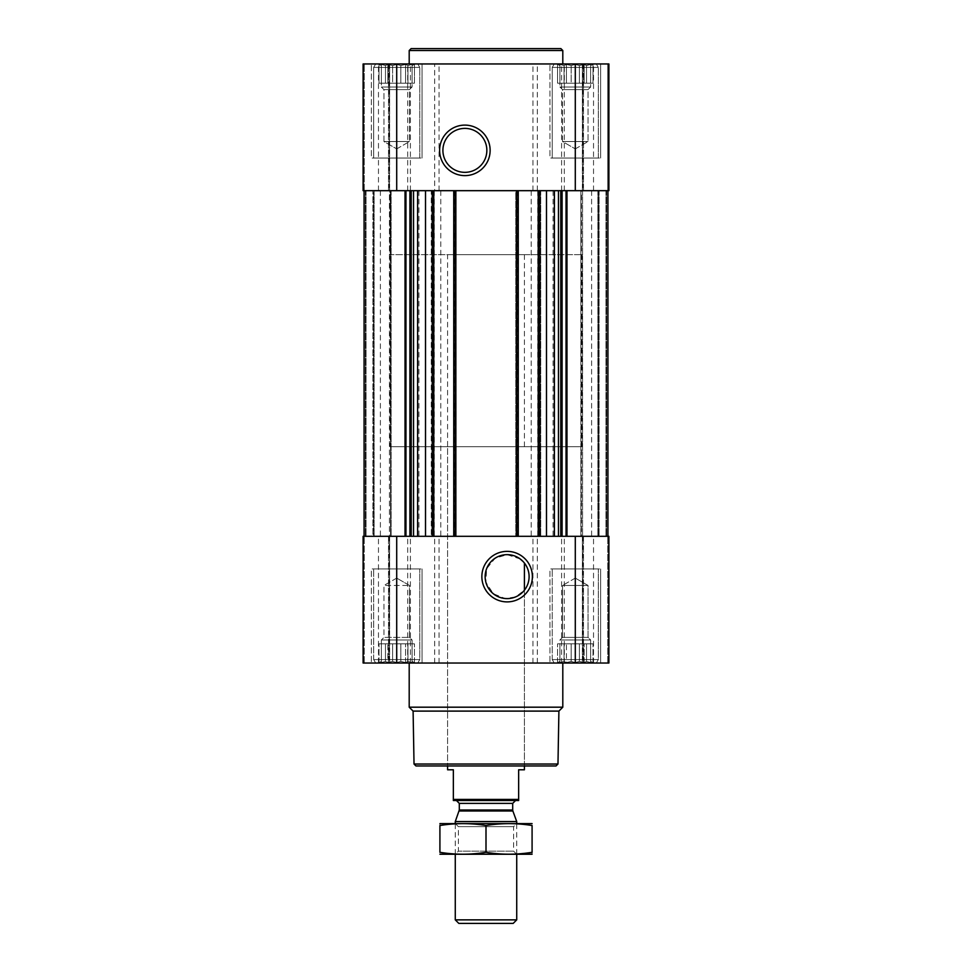 <?xml version="1.0" encoding="UTF-8"?>
<svg xmlns="http://www.w3.org/2000/svg" width="972" height="972" viewBox="0 0 972 972"><rect width="100%" height="100%" fill="white"/><g stroke="black" fill="none" stroke-linecap="round" stroke-linejoin="round"><path stroke-width="0.73" stroke-dasharray="4.86 3.65" d="M523.301 561.755L524.406 563.055A21.979 21.979 0 0 1 524.406 590.211L515.549 596.917L505.173 598.521L493.326 593.734L485.903 582.337L486.595 568.766L495.113 558.232L507.117 554.66L520.214 558.973M556.664 63.958L593.904 63.958L556.664 63.958L593.904 63.958L556.664 63.958L559.921 65.537L556.664 63.958M559.921 64.468L559.921 65.537L559.921 64.468L564.039 65.537L559.921 64.468L559.921 65.537L557.551 64.468L559.921 65.537L559.921 64.468L564.039 65.537L566.421 64.468L564.039 65.537L559.921 64.468L559.921 83.167L559.921 65.537L559.921 83.167L557.551 83.167L557.551 64.468L557.551 83.167L564.039 83.167L564.039 65.537L566.421 64.468L571.172 65.537L566.421 64.468L564.039 65.537L564.039 83.167L566.421 83.167L566.421 64.468L571.172 65.537L575.29 64.468L571.172 65.537L566.421 64.468L566.421 83.167L571.172 83.167L571.172 65.537L575.29 64.468L579.397 65.537L575.29 64.468L571.172 65.537L571.172 83.167L575.29 83.167L575.29 64.468L579.397 65.537L584.148 64.468L579.397 65.537L575.29 64.468L575.29 83.167L579.397 83.167L579.397 65.537L584.148 64.468L586.529 65.537L584.148 64.468L579.397 65.537L579.397 83.167L584.148 83.167L584.148 64.468L586.529 65.537L590.648 64.468L586.529 65.537L584.148 64.468L584.148 83.167L586.529 83.167L586.529 65.537L590.648 64.468L590.648 65.537L590.648 64.468L586.529 65.537L586.529 83.167L590.648 83.167L590.648 64.468L590.648 65.537L593.017 64.468L590.648 65.537L590.648 83.167L590.648 65.537L593.017 64.468L590.648 65.537L590.648 83.167L593.017 83.167L593.017 64.468L593.904 63.958L593.017 64.468L593.017 83.167L559.921 83.167L559.921 64.468L559.921 83.167L590.648 83.167L559.921 83.167L559.921 65.537L559.921 83.167L557.551 83.167L564.039 83.167L564.039 65.537L564.039 83.167L566.421 83.167L566.421 64.468L566.421 83.167L571.172 83.167L571.172 65.537L571.172 83.167L575.29 83.167L575.29 64.468L575.29 83.167L579.397 83.167L579.397 65.537L579.397 83.167L584.148 83.167L584.148 64.468L584.148 83.167L586.529 83.167L586.529 65.537L586.529 83.167L590.648 83.167L590.648 64.468L590.648 83.167L590.648 65.537L590.648 83.167L593.017 83.167L559.921 83.167L559.921 64.468M378.096 63.958L415.336 63.958L378.096 63.958L415.336 63.958L378.096 63.958L381.352 65.537L378.096 63.958M381.352 64.468L381.352 65.537L381.352 64.468L385.471 65.537L381.352 64.468L381.352 65.537L378.983 64.468L381.352 65.537L381.352 64.468L385.471 65.537L387.852 64.468L385.471 65.537L381.352 64.468L381.352 83.167L381.352 65.537L381.352 83.167L378.983 83.167L378.983 64.468L378.983 83.167L385.471 83.167L385.471 65.537L387.852 64.468L392.603 65.537L387.852 64.468L385.471 65.537L385.471 83.167L387.852 83.167L387.852 64.468L392.603 65.537L396.71 64.468L392.603 65.537L387.852 64.468L387.852 83.167L392.603 83.167L392.603 65.537L396.71 64.468L400.829 65.537L396.71 64.468L392.603 65.537L392.603 83.167L396.71 83.167L396.71 64.468L400.829 65.537L405.579 64.468L400.829 65.537L396.71 64.468L396.71 83.167L400.829 83.167L400.829 65.537L405.579 64.468L407.961 65.537L405.579 64.468L400.829 65.537L400.829 83.167L405.579 83.167L405.579 64.468L407.961 65.537L412.079 64.468L407.961 65.537L405.579 64.468L405.579 83.167L407.961 83.167L407.961 65.537L412.079 64.468L412.079 65.537L412.079 64.468L407.961 65.537L407.961 83.167L412.079 83.167L412.079 64.468L412.079 65.537L414.449 64.468L412.079 65.537L412.079 83.167L412.079 65.537L414.449 64.468L412.079 65.537L412.079 83.167L414.449 83.167L414.449 64.468L415.336 63.958L414.449 64.468L414.449 83.167L381.352 83.167L381.352 64.468L381.352 83.167L412.079 83.167L381.352 83.167L381.352 65.537L381.352 83.167L378.983 83.167L385.471 83.167L385.471 65.537L385.471 83.167L387.852 83.167L387.852 64.468L387.852 83.167L392.603 83.167L392.603 65.537L392.603 83.167L396.71 83.167L396.71 64.468L396.71 83.167L400.829 83.167L400.829 65.537L400.829 83.167L405.579 83.167L405.579 64.468L405.579 83.167L407.961 83.167L407.961 65.537L407.961 83.167L412.079 83.167L412.079 64.468L412.079 83.167L412.079 65.537L412.079 83.167L414.449 83.167L381.352 83.167L381.352 64.468M566.421 662.515L571.172 661.458L566.421 662.515L564.039 661.458L566.421 662.515L571.172 661.458L575.29 662.515L571.172 661.458L566.421 662.515L564.039 661.458L559.921 662.515L564.039 661.458L566.421 662.515L566.421 643.828L593.017 643.828L557.551 643.828L593.017 643.828L564.039 643.828L566.421 643.828L566.421 662.515M559.921 661.458L559.921 662.515L559.921 661.458L557.551 662.515L559.921 661.458L559.921 662.515L564.039 661.458L559.921 662.515L559.921 661.458L556.664 663.038L593.904 663.038L556.664 663.038L593.904 663.038L556.664 663.038L559.921 661.458L559.921 639.989L590.648 639.989L559.921 639.989L590.648 639.989L559.921 639.989L562.521 637.389L562.521 585.46L588.048 585.46L562.521 585.46L588.048 585.46L562.521 585.46L562.521 637.389L588.048 637.389L562.521 637.389L588.048 637.389L562.521 637.389L559.921 639.989L559.921 643.828L557.551 643.828L590.648 643.828L559.921 643.828L559.921 661.458M579.397 661.458L575.29 662.515L579.397 661.458L584.148 662.515L579.397 661.458L575.29 662.515L571.172 661.458L575.29 662.515L579.397 661.458L584.148 662.515L586.529 661.458L584.148 662.515L579.397 661.458L579.397 643.828L579.397 661.458M590.648 662.515L586.529 661.458L590.648 662.515L590.648 661.458L590.648 662.515L586.529 661.458L584.148 662.515L586.529 661.458L590.648 662.515L590.648 661.458L593.017 662.515L590.648 661.458L590.648 662.515L590.648 639.989L588.048 637.389L588.048 585.46L575.29 578.097L588.048 585.46L588.048 637.389L590.648 639.989L590.648 661.458L593.017 662.515L590.648 661.458L590.648 643.828L590.648 662.515M387.852 662.515L392.603 661.458L387.852 662.515L385.471 661.458L387.852 662.515L392.603 661.458L396.71 662.515L392.603 661.458L387.852 662.515L385.471 661.458L381.352 662.515L385.471 661.458L387.852 662.515L387.852 643.828L414.449 643.828L378.983 643.828L414.449 643.828L385.471 643.828L387.852 643.828L387.852 662.515M381.352 661.458L381.352 662.515L381.352 661.458L378.983 662.515L381.352 661.458L381.352 662.515L385.471 661.458L381.352 662.515L381.352 661.458L378.096 663.038L415.336 663.038L378.096 663.038L415.336 663.038L378.096 663.038L381.352 661.458L381.352 643.828L378.983 643.828L412.079 643.828L381.352 643.828L381.352 639.989L412.079 639.989L381.352 639.989L412.079 639.989L381.352 639.989L383.952 637.389L383.952 585.46L409.479 585.46L383.952 585.46L409.479 585.46L383.952 585.46L383.952 637.389L409.479 637.389L383.952 637.389L409.479 637.389L383.952 637.389L381.352 639.989L381.352 661.458M400.829 661.458L396.71 662.515L400.829 661.458L405.579 662.515L400.829 661.458L396.71 662.515L392.603 661.458L396.71 662.515L400.829 661.458L405.579 662.515L407.961 661.458L405.579 662.515L400.829 661.458L400.829 643.828L400.829 661.458M412.079 662.515L407.961 661.458L412.079 662.515L412.079 661.458L412.079 662.515L407.961 661.458L405.579 662.515L407.961 661.458L412.079 662.515L412.079 661.458L414.449 662.515L412.079 661.458L412.079 662.515L412.079 639.989L409.479 637.389L409.479 585.46L396.71 578.097L409.479 585.46L409.479 637.389L412.079 639.989L412.079 661.458L414.449 662.515L412.079 661.458L412.079 643.828L412.079 662.515M389.432 190.682L374.123 190.682L391.121 190.682L380.392 190.682L391.121 190.682L389.432 190.682L389.432 536.301L372.908 536.301L391.121 536.301L389.432 536.301L389.432 190.682M538.233 190.682L540.724 190.682L540.724 536.301L540.724 190.682L515.768 190.682L515.768 536.301L515.768 190.682L518.258 190.682L453.742 190.682L456.233 190.682L456.233 536.301L456.233 190.682L431.276 190.682L431.276 536.301L431.276 190.682L433.767 190.682L411.229 190.682L562.095 190.682L538.233 190.682L538.233 536.301L540.724 536.301L409.905 536.301L538.233 536.301M582.568 190.682L597.877 190.682L580.879 190.682L582.568 190.682L582.568 536.301L597.877 536.301L580.879 536.301L582.568 536.301L582.568 190.682M575.29 663.038L363.115 663.038L363.115 536.301L363.115 663.038L364.233 663.038L363.115 663.038L363.115 536.301L608.885 536.301L582.362 536.301L608.885 536.301L608.885 663.038L608.885 536.301L608.885 663.038L575.29 663.038L575.29 536.301M364.233 663.038L389.638 663.038L364.233 663.038L364.233 536.301L364.233 663.038M389.262 663.038L378.473 663.038L389.262 663.038L389.638 536.301L378.473 536.301L389.262 536.301L389.262 663.038M582.738 663.038L593.528 663.038L582.738 663.038L582.362 536.301L593.528 536.301L582.738 536.301L582.738 663.038M371.365 663.038L422.055 663.038L371.365 663.038L422.055 663.038L371.365 663.038L371.365 568.948L422.055 568.948L371.365 568.948L422.055 568.948L371.365 568.948L371.365 663.038M549.945 663.038L600.635 663.038L549.945 663.038L600.635 663.038L549.945 663.038L549.945 568.948L600.635 568.948L549.945 568.948L600.635 568.948L549.945 568.948L549.945 663.038M409.2 663.038L562.8 663.038L409.2 663.038M372.908 536.301L409.905 536.301L364.075 536.301L372.908 536.301L372.908 190.682L373.673 190.682L373.673 536.301L373.673 190.682L373.673 536.301L373.673 190.682L364.075 190.682L411.229 190.682L364.075 190.682L372.908 190.682L372.908 536.301M562.095 536.301L607.925 536.301L562.095 536.301L562.095 190.682L607.925 190.682L598.327 190.682L598.327 536.301L598.327 190.682L607.925 190.682L562.095 190.682M581.438 536.301L591.608 536.301L581.438 536.301L580.879 190.682L591.608 190.682L581.438 190.682L581.438 536.301M390.562 536.301L380.392 536.301L390.562 536.301L390.562 190.682L390.562 536.301M374.123 190.682L374.123 536.301L374.123 190.682M598.327 190.682L598.327 536.301L598.327 190.682M518.258 190.682L518.258 536.301M453.742 190.682L453.742 536.301M433.767 190.682L433.767 536.301M363.115 190.682L434.678 190.682L434.678 63.958L363.115 63.958L389.638 63.958L363.115 63.958L363.115 190.682M389.262 190.682L378.473 190.682L389.262 190.682L389.638 63.958L378.473 63.958L389.262 63.958L389.262 190.682M537.322 190.682L537.322 63.958L608.885 63.958L608.885 190.682L434.678 190.682M607.767 190.682L582.362 190.682L607.767 190.682L607.767 63.958L582.362 63.958L608.885 63.958L607.767 63.958L607.767 190.682M582.738 190.682L593.528 190.682L582.738 190.682L582.362 63.958L593.528 63.958L582.738 63.958L582.738 190.682M439.065 190.682L439.065 63.958L434.678 63.958M439.065 63.958L537.322 63.958M608.885 190.682L608.885 63.958L608.885 190.682M371.365 63.958L422.055 63.958L371.365 63.958L422.055 63.958L371.365 63.958L371.365 158.047L422.055 158.047L371.365 158.047L422.055 158.047L371.365 158.047L371.365 63.958M549.945 63.958L600.635 63.958L549.945 63.958L600.635 63.958L549.945 63.958L549.945 158.047L600.635 158.047L549.945 158.047L600.635 158.047L549.945 158.047L549.945 63.958M562.8 63.958L409.2 63.958L562.8 63.958M556.057 765.948L415.943 765.948M447.594 254.688L524.406 254.688L447.594 254.688L447.594 765.948L524.406 765.948L447.594 765.948L447.594 446.707L524.406 446.707L447.594 446.707M557.977 764.028L414.023 764.028M558.9 711.103L413.1 711.103M562.8 707.191L409.2 707.191M552.242 568.948L598.327 568.948L552.242 568.948L598.327 568.948L552.242 568.948L552.242 659.575L598.327 659.575L552.242 659.575L598.327 659.575L552.242 659.575L552.242 568.948M373.673 568.948L419.758 568.948L373.673 568.948L419.758 568.948L373.673 568.948L373.673 659.575L419.758 659.575L373.673 659.575L419.758 659.575L373.673 659.575L373.673 568.948M554.234 663.038L596.334 663.038L554.234 663.038L552.242 659.575L554.234 663.038L596.334 663.038L554.234 663.038M375.666 663.038L417.766 663.038L375.666 663.038L373.673 659.575L375.666 663.038L417.766 663.038L375.666 663.038M557.551 662.515L557.551 643.828L557.551 662.515M564.039 661.458L564.039 643.828L564.039 661.458M571.172 661.458L571.172 643.828L571.172 661.458M575.29 662.515L575.29 643.828L575.29 662.515M584.148 662.515L584.148 643.828L584.148 662.515M586.529 661.458L586.529 643.828L586.529 661.458M593.017 662.515L593.017 643.828L593.017 662.515L593.904 663.038L593.017 662.515M378.983 662.515L378.983 643.828L378.983 662.515M385.471 661.458L385.471 643.828L385.471 661.458M392.603 661.458L392.603 643.828L392.603 661.458M396.71 662.515L396.71 643.828L396.71 662.515M405.579 662.515L405.579 643.828L405.579 662.515M407.961 661.458L407.961 643.828L407.961 661.458M414.449 662.515L414.449 643.828L414.449 662.515L415.336 663.038L414.449 662.515M381.352 662.515L381.352 643.828L381.352 662.515M559.921 662.515L559.921 643.828L559.921 662.515M562.8 50.52L409.2 50.52M560.88 48.6L411.12 48.6M464.883 128.389A21.979 21.979 0 0 1 483.91 161.352A21.979 21.979 0 0 1 445.844 161.352A21.979 21.979 0 0 1 464.883 128.389M552.242 158.047L598.327 158.047L552.242 158.047L598.327 158.047L552.242 158.047L552.242 67.42L598.327 67.42L552.242 67.42L598.327 67.42L552.242 67.42L554.234 63.958L596.334 63.958L554.234 63.958L596.334 63.958L554.234 63.958L552.242 67.42L552.242 158.047M373.673 158.047L419.758 158.047L373.673 158.047L419.758 158.047L373.673 158.047L373.673 67.42L419.758 67.42L373.673 67.42L419.758 67.42L373.673 67.42L375.666 63.958L417.766 63.958L375.666 63.958L417.766 63.958L375.666 63.958L373.673 67.42L373.673 158.047M562.521 141.535L588.048 141.535L562.521 141.535L562.521 89.594L588.048 89.594L562.521 89.594L559.921 87.006L590.648 87.006L559.921 87.006L559.921 83.167L590.648 83.167L559.921 83.167L559.921 87.006L590.648 87.006L559.921 87.006L562.521 89.594L588.048 89.594L562.521 89.594L562.521 141.535L588.048 141.535L562.521 141.535L575.29 148.898L562.521 141.535M383.952 141.535L409.479 141.535L383.952 141.535L383.952 89.594L409.479 89.594L383.952 89.594L381.352 87.006L412.079 87.006L381.352 87.006L381.352 83.167L412.079 83.167L381.352 83.167L381.352 87.006L412.079 87.006L381.352 87.006L383.952 89.594L409.479 89.594L383.952 89.594L383.952 141.535L409.479 141.535L383.952 141.535L396.71 148.898L383.952 141.535M389.991 446.707L582.009 446.707L389.991 446.707L389.991 190.682L582.009 190.682L389.991 190.682L582.009 190.682L389.991 190.682L389.991 254.688L582.009 254.688L389.991 254.688M453.353 799.421L518.647 799.421L518.647 800.515L453.353 800.515L453.353 769.788L447.594 769.788M456.427 800.515L515.573 800.515L456.427 800.515M518.647 799.421L518.647 769.788L524.406 769.788M513.192 923.4L458.808 923.4M516.727 919.864L455.273 919.864M516.727 821.571L455.273 821.571M455.273 854.279L455.273 823.551L516.727 823.551L455.273 823.551L458.395 826.674L513.605 826.674L458.395 826.674L458.395 851.156L513.605 851.156L458.395 851.156L455.273 854.279L516.727 854.279L455.273 854.279M531.891 854.279L440.109 854.279M532.085 852.31C532.085 854.825 532.085 854.825 532.085 852.31L532.085 825.52C532.085 823.005 532.085 823.005 532.085 825.52C516.727 823.005 501.358 823.005 486 825.52C470.642 823.005 455.273 823.005 439.915 825.52C439.915 823.005 439.915 823.005 439.915 825.52L439.915 852.31C439.915 854.825 439.915 854.825 439.915 852.31C455.273 854.825 470.642 854.825 486 852.31C501.358 854.825 516.727 854.825 532.085 852.31M486 852.31L486 825.52M531.891 823.551L440.109 823.551M553.068 190.682L553.068 536.301M537.759 190.682L537.759 536.301M597.877 190.682L597.877 536.301L597.877 190.682M388.521 663.038L388.521 536.301L388.521 663.038M396.71 663.038L396.71 536.301M407.681 663.038L407.681 536.301M410.403 663.038L410.403 536.301M434.678 663.038L434.678 536.301M439.065 663.038L439.065 536.301M532.935 663.038L532.935 536.301M537.322 663.038L537.322 536.301M561.597 663.038L561.597 536.301M564.319 663.038L564.319 536.301M607.767 663.038L607.767 536.301L607.767 663.038M583.479 663.038L583.479 536.301L583.479 663.038M418.932 190.682L418.932 536.301M434.241 190.682L434.241 536.301M366.043 190.682L366.043 536.301L366.043 190.682M365.338 190.682L365.338 536.301L365.338 190.682M405.032 190.682L405.032 536.301M405.944 190.682L405.944 536.301M409.905 190.682L409.905 536.301M411.229 190.682L411.229 536.301M417.839 190.682L417.839 536.301M440.778 190.682L440.778 536.301M531.222 190.682L531.222 536.301M554.162 190.682L554.162 536.301M560.771 190.682L560.771 536.301M566.056 190.682L566.056 536.301M566.968 190.682L566.968 536.301M606.662 190.682L606.662 536.301L606.662 190.682M605.957 190.682L605.957 536.301L605.957 190.682M599.092 190.682L599.092 536.301L599.092 190.682M538.998 190.682L538.998 536.301M539.958 190.682L539.958 536.301M539.193 190.682L539.193 536.301M517.298 190.682L517.298 536.301M516.533 190.682L516.533 536.301M517.493 190.682L517.493 536.301M454.507 190.682L454.507 536.301M455.467 190.682L455.467 536.301M454.702 190.682L454.702 536.301M432.807 190.682L432.807 536.301M432.042 190.682L432.042 536.301M433.002 190.682L433.002 536.301M364.233 190.682L364.233 63.958L364.233 190.682M388.521 190.682L388.521 63.958L388.521 190.682M396.71 190.682L396.71 63.958M407.681 190.682L407.681 63.958M410.403 190.682L410.403 63.958M532.935 190.682L532.935 63.958M561.597 190.682L561.597 63.958M564.319 190.682L564.319 63.958M575.29 190.682L575.29 63.958M583.479 190.682L583.479 63.958L583.479 190.682M512.864 810.976L459.136 810.976M512.694 809.992L459.306 809.992M512.694 803.394L459.306 803.394M389.638 663.038L389.638 536.301L389.638 663.038M378.473 663.038L378.473 536.301M582.362 663.038L582.362 536.301L582.362 663.038M593.528 663.038L593.528 536.301M364.075 190.682L364.075 536.301M607.925 190.682L607.925 536.301M580.879 190.682L580.879 536.301L580.879 190.682M591.608 190.682L591.608 536.301M391.121 190.682L391.121 536.301L391.121 190.682M380.392 190.682L380.392 536.301M389.638 190.682L389.638 63.958L389.638 190.682M378.473 190.682L378.473 63.958M582.362 190.682L582.362 63.958L582.362 190.682M593.528 190.682L593.528 63.958M600.635 663.038L600.635 568.948L600.635 663.038M422.055 663.038L422.055 568.948L422.055 663.038M596.334 663.038L598.327 659.575L598.327 568.948L598.327 659.575L596.334 663.038M417.766 663.038L419.758 659.575L419.758 568.948L419.758 659.575L417.766 663.038M575.29 578.097L562.521 585.46L575.29 578.097M396.71 578.097L383.952 585.46L396.71 578.097M600.635 158.047L600.635 63.958L600.635 158.047M422.055 158.047L422.055 63.958L422.055 158.047M598.327 158.047L598.327 67.42L596.334 63.958L598.327 67.42L598.327 158.047M419.758 158.047L419.758 67.42L417.766 63.958L419.758 67.42L419.758 158.047M575.29 148.898L588.048 141.535L588.048 89.594L590.648 87.006L590.648 83.167L590.648 87.006L588.048 89.594L588.048 141.535L575.29 148.898M396.71 148.898L409.479 141.535L409.479 89.594L412.079 87.006L412.079 83.167L412.079 87.006L409.479 89.594L409.479 141.535L396.71 148.898M524.406 765.948L524.406 590.211L524.406 765.948M524.406 254.688L524.406 446.707M582.009 446.707L582.009 254.688M516.727 854.279L516.727 823.551L513.605 826.674L513.605 851.156L516.727 854.279"/><path stroke-width="1.46" d="M520.214 558.973L523.301 561.755M507.117 554.648A21.979 21.979 0 0 1 526.156 587.623A21.979 21.979 0 0 1 488.09 587.623A21.979 21.979 0 0 1 507.117 554.648M524.406 590.211L524.406 563.055L524.406 590.211M425.517 190.682L425.517 536.301M546.483 190.682L546.483 536.301M363.115 663.038L363.115 536.301L608.885 536.301L608.885 663.038L363.115 663.038M507.117 551.367A25.26 25.26 0 0 1 528.999 589.263A25.26 25.26 0 0 1 485.247 589.263A25.26 25.26 0 0 1 507.117 551.367M538.233 190.682L538.233 536.301M518.258 190.682L518.258 536.301M453.742 190.682L453.742 536.301M433.767 190.682L433.767 536.301M608.885 190.682L363.115 190.682L363.115 63.958L608.885 63.958L608.885 190.682M464.883 125.109A25.26 25.26 0 0 1 486.753 162.992A25.26 25.26 0 0 1 443.001 162.992A25.26 25.26 0 0 1 464.883 125.109M557.977 764.028L414.023 764.028L415.943 765.948L556.057 765.948L557.977 764.028L558.9 711.103L562.8 707.191L562.8 663.038M414.023 764.028L413.1 711.103L558.9 711.103M413.1 711.103L409.2 707.191L562.8 707.191M409.2 707.191L409.2 663.038M409.2 63.958L409.2 50.52L562.8 50.52L562.8 63.958M409.2 50.52L411.12 48.6L560.88 48.6L562.8 50.52M464.883 128.389A21.979 21.979 0 0 1 483.91 161.352A21.979 21.979 0 0 1 445.844 161.352A21.979 21.979 0 0 1 464.883 128.389M518.647 799.421L453.353 799.421L453.353 800.515L518.647 800.515L518.647 769.788L524.406 769.788L524.406 765.948M453.353 799.421L453.353 769.788L447.594 769.788L447.594 765.948M516.727 919.864L455.273 919.864L458.808 923.4L513.192 923.4L516.727 919.864L516.727 854.279M455.273 823.551L455.273 821.571L516.727 821.571L516.727 823.551M455.273 919.864L455.273 854.279M456.427 800.515L459.306 803.394L459.306 809.992L455.273 821.571M439.915 854.23L532.085 854.23M532.085 852.31C532.085 854.825 532.085 854.825 532.085 852.31C516.727 854.825 501.358 854.825 486 852.31C470.642 854.825 455.273 854.825 439.915 852.31C439.915 854.825 439.915 854.825 439.915 852.31L439.915 825.52C439.915 823.005 439.915 823.005 439.915 825.52C455.273 823.005 470.642 823.005 486 825.52C501.358 823.005 516.727 823.005 532.085 825.52C532.085 823.005 532.085 823.005 532.085 825.52L532.085 852.31M486 852.31L486 825.52M439.915 823.612L532.085 823.612M432.236 190.682L432.236 536.301M455.273 190.682L455.273 536.301M516.727 190.682L516.727 536.301M539.764 190.682L539.764 536.301M575.29 663.038L575.29 536.301M396.71 663.038L396.71 536.301M566.968 190.682L566.968 536.301M566.056 190.682L566.056 536.301M562.095 190.682L562.095 536.301M560.771 190.682L560.771 536.301M558.475 190.682L558.475 536.301M554.392 190.682L554.392 536.301M417.608 190.682L417.608 536.301M413.525 190.682L413.525 536.301M411.229 190.682L411.229 536.301M409.905 190.682L409.905 536.301M405.944 190.682L405.944 536.301M405.032 190.682L405.032 536.301M575.29 190.682L575.29 63.958M396.71 190.682L396.71 63.958M459.136 810.976L512.864 810.976L516.727 821.571M459.306 809.992L512.694 809.992L512.864 810.976M459.306 803.394L512.694 803.394L515.573 800.515M607.925 190.682L607.925 536.301M364.075 190.682L364.075 536.301M512.694 809.992L512.694 803.394"/></g></svg>
